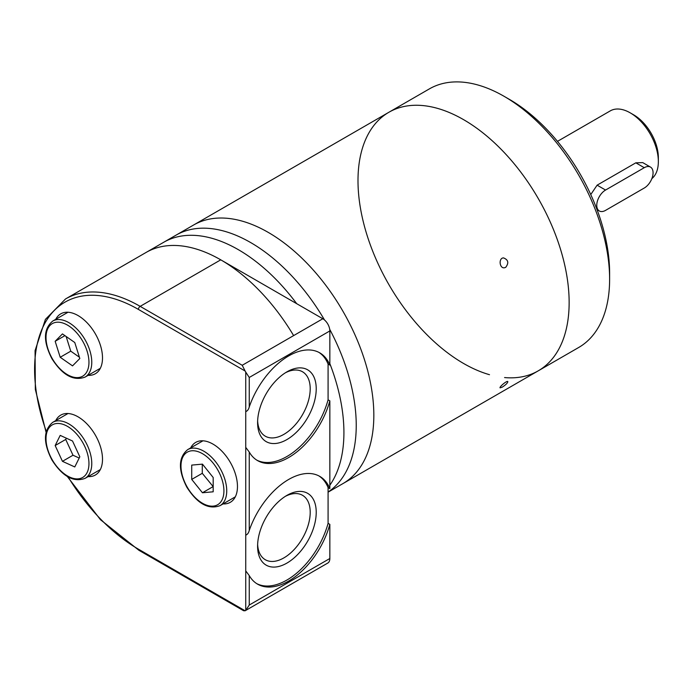 <?xml version="1.0" encoding="UTF-8"?>
<svg xmlns="http://www.w3.org/2000/svg" width="693" height="693" viewBox="0 0 693 693"><rect width="100%" height="100%" fill="white"/><g stroke="black" fill="none" stroke-linecap="round" stroke-linejoin="round"><path stroke-width="1.04" d="M489.501 374.696A149.298 86.201 60 0 1 357.995 180.596A149.298 86.201 60 0 1 388.92 112.249L429.391 88.886A149.298 86.201 60 0 1 504.036 96.284L509.32 99.333A141.84 81.887 60 0 1 580.232 174.194A141.84 81.887 60 0 1 609.615 273.042L609.615 279.14A149.298 86.201 60 0 1 578.69 347.488L538.218 370.85A149.298 86.201 60 0 1 504.573 377.564M504.036 96.284A149.298 86.201 60 0 1 578.69 175.086A149.298 86.201 60 0 1 609.615 279.14M388.92 112.249A149.298 86.201 60 0 1 538.218 198.449A149.298 86.201 60 0 1 538.218 370.85A149.298 86.201 -120 0 0 569.144 302.503A149.298 86.201 -120 0 0 503.967 152.252A149.298 86.201 -120 0 0 388.92 112.249L193.607 225.008A149.298 86.201 -120 0 1 308.662 265.012A149.298 86.201 -120 0 1 373.83 415.263A149.298 86.201 -120 0 0 308.662 265.012A149.298 86.201 -120 0 0 193.607 225.008L176.013 235.17A149.298 86.201 -120 0 1 324.506 319.975A149.298 86.201 -120 0 0 176.013 235.17L163.695 242.281A149.298 86.201 -120 0 1 296.708 303.69A149.298 86.201 -120 0 0 163.695 242.281L146.102 252.443A149.298 86.201 -120 0 1 293.624 335.603M505.682 267.385C509.052 262.916 508.315 259.754 503.482 257.891C498.397 258.03 499.454 268.563 504.365 267.801L505.682 267.385M328.084 492.169L342.914 483.61A149.298 86.201 -120 0 0 373.83 415.263A149.298 86.201 -120 0 1 342.914 483.61L538.218 370.85M502.156 387.188C505.769 384.875 507.657 383.012 507.83 381.609C507.12 380.24 499.055 387.058 500.077 387.846L502.156 387.188M356.237 425.424A149.298 86.201 -120 0 0 329.712 329.305A149.298 86.201 -120 0 1 356.237 425.424A149.298 86.201 -120 0 1 328.084 492.047A149.298 86.201 -120 0 0 356.237 425.424M343.919 432.536A149.298 86.201 -120 0 0 329.842 363.591A149.298 86.201 -120 0 1 343.919 432.536A149.298 86.201 -120 0 1 329.842 485.221A149.298 86.201 -120 0 0 343.919 432.536M256.696 583.61A62.205 35.915 120 0 0 328.084 523.354L328.084 487.595A149.298 86.201 -120 0 0 328.092 487.595A149.298 86.201 -120 0 0 328.092 487.595L329.842 488.608A62.205 35.915 120 0 0 319.776 476.386A62.205 35.915 120 0 0 249.255 530.457C248.605 532.978 247.436 534.537 245.738 535.135L245.738 570.893L249.255 575.571A62.205 35.915 120 0 0 257.562 584.138A62.205 35.915 120 0 0 329.842 524.367L329.842 558.506A9.953 5.743 -120 0 1 327.78 563.062L245.435 610.602A9.953 5.743 -120 0 0 245.738 610.403L249.255 605.032L329.842 558.506M257.631 544.36A37.205 21.474 120 0 0 265.298 559.719A37.205 21.474 120 0 0 293.962 549.757A37.205 21.474 120 0 0 310.204 512.318A37.205 21.474 120 0 0 302.494 495.287A37.205 21.474 120 0 0 285.36 496.335M328.084 523.354L329.842 524.367M245.114 371.015L138.401 309.407A2.486 1.438 -60 0 1 140.168 306.358L242.221 365.28L245.114 371.015A9.953 5.743 -120 0 1 245.738 372.098L249.255 377.468L329.842 330.942L329.842 365.081L328.084 364.068L328.084 399.826L329.842 400.84L329.842 488.608M329.842 330.942A9.953 5.743 -120 0 0 322.808 318.754L220.755 259.832A149.298 86.201 -120 0 0 146.102 252.443L65.514 298.969L45.4 319.395L35.066 350.632L35.343 389.492L46.059 432.181M329.842 365.081A62.205 35.915 120 0 0 319.776 352.858A62.205 35.915 120 0 0 249.255 406.93C248.605 409.442 247.436 411.001 245.738 411.607L245.738 447.366L249.255 452.044A62.205 35.915 120 0 0 257.562 460.602A62.205 35.915 120 0 0 329.842 400.84M88.098 375.346A34.589 19.967 -120 0 0 95.339 373.752A34.589 19.967 -120 0 0 102.503 357.917A34.589 19.967 -120 0 0 87.405 323.111A34.589 19.967 -120 0 0 60.75 313.842A34.589 19.967 -120 0 0 55.752 319.317M88.098 476.619A34.589 19.967 -120 0 0 95.339 475.026A34.589 19.967 -120 0 0 102.503 459.19A34.589 19.967 -120 0 0 87.405 424.385A34.589 19.967 -120 0 0 60.75 415.116A34.589 19.967 -120 0 0 55.752 420.59M223.059 503.906A34.589 19.967 -120 0 0 230.301 502.312A34.589 19.967 -120 0 0 237.465 486.477A34.589 19.967 -120 0 0 222.366 451.671A34.589 19.967 -120 0 0 195.712 442.403A34.589 19.967 -120 0 0 190.714 447.877M67.351 476.541L100.424 519.663L138.921 550.294L243.615 610.741L245.114 610.767A9.953 5.743 -120 0 0 245.435 610.602M328.084 487.595A62.205 35.915 120 0 0 318.884 475.9M316.225 512.318A41.459 23.934 120 0 0 286.911 495.391A41.459 23.934 120 0 0 257.597 546.171A41.459 23.934 120 0 0 286.911 563.097A41.459 23.934 120 0 0 316.225 512.318M316.225 388.79A41.459 23.934 120 0 0 286.911 371.864A41.459 23.934 120 0 0 257.597 422.643A41.459 23.934 120 0 0 286.911 439.57A41.459 23.934 120 0 0 316.225 388.79M257.631 420.833A37.205 21.474 120 0 0 265.298 436.192A37.205 21.474 120 0 0 293.962 426.23A37.205 21.474 120 0 0 310.204 388.79A37.205 21.474 120 0 0 302.494 371.76A37.205 21.474 120 0 0 285.36 372.799M256.696 460.074A62.205 35.915 120 0 0 328.084 399.826M328.084 364.068A62.205 35.915 120 0 0 318.884 352.365M66.355 438.184L65.722 439.449L73.008 455.232L79.193 458.056M72.531 441.008L60.204 435.386L55.163 445.547L62.448 461.33L74.775 466.952L79.816 456.791L72.531 441.008M73.008 455.232L62.448 461.33M65.722 439.449L55.163 445.547M66.13 336.486L70.764 351.169L79.409 357.216M74.775 342.524L62.448 333.913L55.163 341.285L60.204 357.267L72.531 365.878L79.816 358.506L74.775 342.524M70.764 351.169L60.204 357.267M64.934 335.646L55.163 341.285M202.278 464.154L202.278 473.31L213.184 486.651M202.451 464.137L191.718 465.098L191.718 479.409L202.451 492.758L213.184 491.805L213.184 477.494L202.451 464.137M213.011 486.668L202.451 492.758M202.278 473.31L191.718 479.409M650.493 167.082A12.439 7.181 -60 0 1 652.399 177.053A12.439 7.181 -60 0 1 644.273 188.02L605.561 210.369A12.439 7.181 -60 0 1 599.341 210.984A12.439 7.181 -60 0 1 597.435 201.013A12.439 7.181 -60 0 1 605.561 190.047L644.273 167.697A12.439 7.181 -60 0 1 650.493 167.082L642.757 162.612L635.827 162.82L597.115 185.17L590.757 194.568M651.862 178.621A39.813 22.99 -120 0 0 658.35 161.599A39.813 22.99 -120 0 0 630.197 112.838A39.813 22.99 -120 0 0 610.29 110.871L557.475 141.363M658.35 161.599L658.35 157.536A34.841 20.114 -120 0 0 633.714 114.873L630.197 112.838M249.255 575.571L249.255 605.032M249.255 452.044L249.255 530.457M249.255 377.468L249.255 406.93M138.401 309.407A146.812 84.763 -120 0 0 46.275 431.332M68.183 477.027A146.812 84.763 -120 0 0 138.401 549.159L245.114 610.767M245.738 570.893L245.738 610.403M245.738 447.366L245.738 535.135M245.738 372.098L245.738 411.607M220.755 259.832L140.168 306.358A149.298 86.201 -120 0 0 65.514 298.969M138.921 550.294A2.486 1.438 -60 0 1 138.401 549.159M242.221 365.28L322.808 318.754M88.955 362.292A30.362 17.524 -120 0 0 56.757 322.236A30.362 17.524 -120 0 0 56.757 365.168A30.362 17.524 -120 0 0 88.955 362.292M91.771 362.292A32.346 18.676 -120 0 0 77.651 329.738A32.346 18.676 -120 0 0 52.729 321.067C43.338 328.872 43.07 341.415 51.906 358.688C62.457 375.19 73.51 381.323 85.074 377.096A32.346 18.676 -120 0 0 91.771 362.292M88.955 463.565A30.362 17.524 -120 0 0 56.757 423.501A30.362 17.524 -120 0 0 56.757 466.441A30.362 17.524 -120 0 0 88.955 463.565M91.771 463.565A32.346 18.676 -120 0 0 77.651 431.003A32.346 18.676 -120 0 0 52.729 422.34C43.338 430.145 43.07 442.688 51.906 459.961C62.457 476.455 73.51 482.597 85.074 478.369A32.346 18.676 -120 0 0 91.771 463.565M223.917 490.843A30.362 17.524 -120 0 0 191.718 450.788A30.362 17.524 -120 0 0 191.718 493.719A30.362 17.524 -120 0 0 223.917 490.843M226.732 490.843A32.346 18.676 -120 0 0 212.612 458.29A32.346 18.676 -120 0 0 187.682 449.627C178.3 457.432 178.032 469.975 186.867 487.248C197.418 503.742 208.472 509.875 220.036 505.656A32.346 18.676 -120 0 0 226.732 490.843M597.115 185.17L605.561 190.047M635.827 162.82L644.273 167.697M85.074 377.096L100.346 368.278M52.729 321.067L67.992 312.248M85.074 478.369L100.346 469.551M52.729 422.34L67.992 413.522M220.036 505.656L235.308 496.838M187.682 449.627L202.954 440.809M599.341 210.984L597.045 209.65M597.288 210.317L597.747 210.057"/></g></svg>
